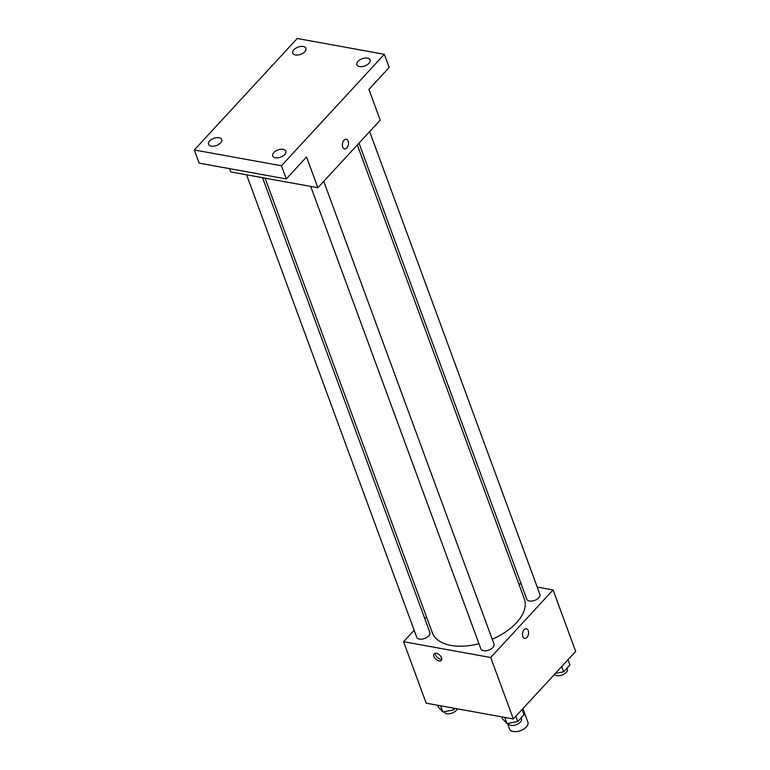<?xml version="1.0" encoding="UTF-8"?>
<svg xmlns="http://www.w3.org/2000/svg" width="770" height="770" viewBox="0 0 770 770"><rect width="100%" height="100%" fill="white"/><g stroke="black" fill="none" stroke-linecap="round" stroke-linejoin="round"><path stroke-width="1.16" d="M507.497 723.473L509.519 728.969A9.789 5.371 -20.2 0 0 513.253 731.5A9.789 5.371 -20.2 0 0 523.802 729.046A9.789 5.371 -20.2 0 0 527.902 722.212L522.897 708.602M537.219 587.067L553.072 589.945L575.691 651.41L513.321 718.968L426.195 703.174L403.586 641.708L414.164 630.245M553.072 589.945L490.711 657.503L513.321 718.968M522.791 636.549A4.899 2.993 -79.7 0 1 523.157 631.217A4.899 2.993 -79.7 0 1 526.391 628.772A4.899 2.993 -79.7 0 1 528.47 634.124A4.899 2.993 -79.7 0 1 524.649 638.407A4.899 2.993 -79.7 0 1 522.791 636.549M265.063 178.14L432.326 632.747A49.02 26.892 -20.2 0 0 451.008 645.414A49.02 26.892 -20.2 0 0 478.978 643.749M492.213 639.225A49.02 26.892 -20.2 0 0 524.332 598.896L357.319 144.972M518.749 583.718L521.251 584.18M424.819 618.705L426.493 616.895M490.711 657.503L403.586 641.708M358.993 143.162L526.776 599.195A6.997 3.84 -20.2 0 0 529.442 601.004A6.997 3.84 -20.2 0 0 536.979 599.243A6.997 3.84 -20.2 0 0 539.905 594.363L369.648 131.612M310.714 186.417L480.875 648.918A6.997 3.84 -20.2 0 0 483.541 650.727A6.997 3.84 -20.2 0 0 491.077 648.966A6.997 3.84 -20.2 0 0 494.003 644.086L323.747 181.335M262.56 177.687L429.881 632.459A6.997 3.84 159.8 0 1 424.636 638.474A6.997 3.84 159.8 0 1 416.753 637.291L246.583 174.79M436.292 653.268A4.899 2.791 42.7 0 1 440.758 656.377A4.899 2.791 42.7 0 1 441.306 660.429A4.899 2.791 42.7 0 1 435.81 659.159A4.899 2.791 42.7 0 1 434.107 653.788A4.899 2.791 42.7 0 1 436.292 653.268M441.768 659.274A4.899 2.791 42.7 0 1 437.389 657.455A4.899 2.791 42.7 0 1 435.223 653.229M526.391 628.772A4.899 2.993 -79.7 0 1 528.461 634.124A4.899 2.993 -79.7 0 1 524.649 638.407M384.336 54.295L281.435 165.771L194.31 149.967L297.21 38.5L384.336 54.295L389.187 67.471L368.917 89.426L380.226 120.159L317.856 187.716L230.731 171.922L229.527 168.649M281.435 165.771L286.286 178.938L199.16 163.144L194.31 149.967M317.856 187.716L306.556 156.984L286.286 178.938M342.679 147.022A4.899 2.993 -79.7 0 1 343.045 141.69A4.899 2.993 -79.7 0 1 346.288 139.245A4.899 2.993 -79.7 0 1 348.358 144.606A4.899 2.993 -79.7 0 1 344.536 148.889A4.899 2.993 -79.7 0 1 342.679 147.022M346.279 139.245A4.899 2.993 -79.7 0 1 348.358 144.596A4.899 2.993 -79.7 0 1 344.536 148.88M304.805 51.706A6.997 3.84 159.8 0 1 297.961 54.988A6.997 3.84 159.8 0 1 292.793 53.13A6.997 3.84 159.8 0 1 293.909 49.732A6.997 3.84 159.8 0 1 300.762 46.45A6.997 3.84 159.8 0 1 305.921 48.308A6.997 3.84 159.8 0 1 304.805 51.706M220.615 142.912A6.997 3.84 159.8 0 1 213.762 146.184A6.997 3.84 159.8 0 1 208.603 144.337A6.997 3.84 159.8 0 1 209.719 140.939A6.997 3.84 159.8 0 1 216.572 137.657A6.997 3.84 159.8 0 1 221.731 139.505A6.997 3.84 159.8 0 1 220.615 142.912M284.736 154.539A6.997 3.84 159.8 0 1 277.893 157.812A6.997 3.84 159.8 0 1 272.724 155.963A6.997 3.84 159.8 0 1 273.851 152.566A6.997 3.84 159.8 0 1 280.694 149.284A6.997 3.84 159.8 0 1 285.853 151.132A6.997 3.84 159.8 0 1 284.736 154.539M368.926 63.332A6.997 3.84 159.8 0 1 362.083 66.615A6.997 3.84 159.8 0 1 356.924 64.757A6.997 3.84 159.8 0 1 358.04 61.359A6.997 3.84 159.8 0 1 364.884 58.077A6.997 3.84 159.8 0 1 370.052 59.925A6.997 3.84 159.8 0 1 368.926 63.332M455.031 708.4L453.636 709.921L442.856 711.952L438.39 707.149L437.687 705.253M452.933 708.025L453.636 709.921M440.594 705.782L442.856 711.952M444.126 711.711L444.213 711.932A6.997 3.84 -20.2 0 0 446.879 713.732A6.997 3.84 -20.2 0 0 457.293 708.814M522.118 709.44L524.062 714.714L517.758 721.548L506.987 723.579L502.512 718.776L501.819 716.88M515.823 716.264L517.758 721.548M504.716 717.409L506.987 723.579M508.258 723.338L508.335 723.55A6.997 3.84 -20.2 0 0 511.001 725.359A6.997 3.84 -20.2 0 0 518.537 723.607A6.997 3.84 -20.2 0 0 521.463 718.728L521.155 717.871M568.019 659.717L569.964 664.991L563.659 671.825L555.411 673.375M561.715 666.541L563.659 671.825M554.515 674.347A6.997 3.84 -20.2 0 0 556.903 675.637A6.997 3.84 -20.2 0 0 564.439 673.885A6.997 3.84 -20.2 0 0 567.365 669.005L567.057 668.148"/></g></svg>
